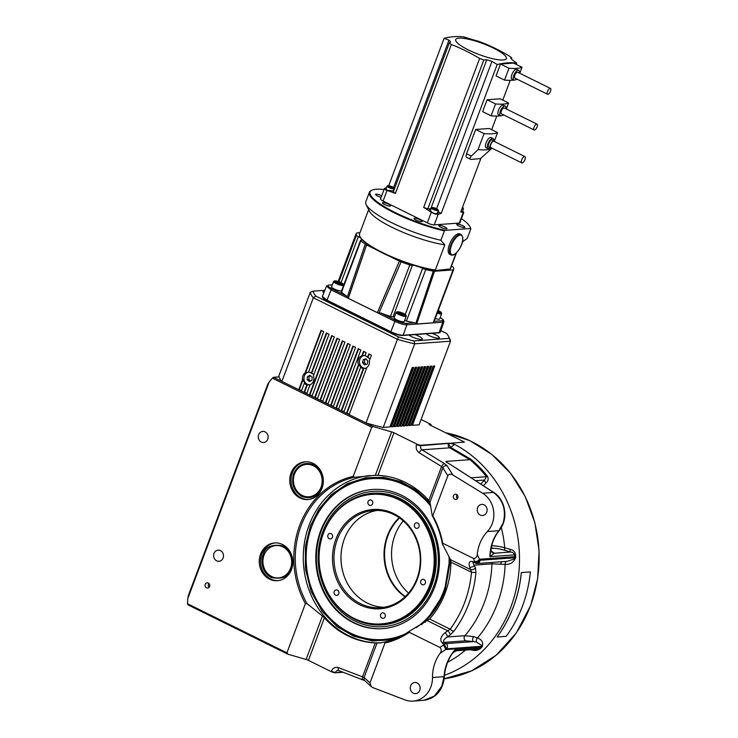 <?xml version="1.0" encoding="UTF-8"?>
<svg xmlns="http://www.w3.org/2000/svg" width="738" height="738" viewBox="0 0 738 738"><rect width="100%" height="100%" fill="white"/><g stroke="black" fill="none" stroke-linecap="round" stroke-linejoin="round"><path stroke-width="1.11" d="M400.134 636.682A81.18 71.918 85.8 0 1 350.153 633.259A81.18 71.918 85.8 0 1 311.713 526.268A81.18 71.918 85.8 0 1 393.594 480.134A81.18 71.918 85.8 0 1 405.946 484.811M447.837 475.77C448.815 474.045 450.484 473.778 452.864 474.968L447.163 465.872A3.247 2.934 147.9 0 0 442.883 467.864L447.837 475.77L432.828 515.696A84.953 75.258 85.8 0 1 442.735 543.251L442.394 543.98L450.531 559.662L444.839 592.263L425.134 622.355M392.681 639.781L372.367 640.935L353.705 636.23L337.1 626.59L322.266 611.461L311.15 591.507L305.394 568.832L305.421 546.148L310.412 525.862L318.807 509.321L331.307 494.663L347.358 483.685L365.541 477.772L384 477.311L400.974 481.665L416.232 490.106L430.106 503.048M444.387 591.793A81.18 71.918 85.8 0 1 421.287 624.735M291.058 568.242A16.236 14.382 85.8 0 1 278.973 577.882A16.236 14.382 85.8 0 1 278.715 577.891M321.482 487.283A16.236 14.382 85.8 0 1 309.471 496.739A16.236 14.382 85.8 0 1 309.213 496.757M321.934 487.569C317.451 496.683 310.753 499.626 301.833 496.416C293.678 491.194 290.947 483.593 293.641 473.593C298.124 464.488 304.822 461.536 313.742 464.755C321.897 469.968 324.628 477.578 321.934 487.569M343.585 285.44A5.415 1.162 -159.4 0 1 338.355 284.508A5.415 1.162 -159.4 0 1 333.613 281.75A5.415 1.162 -159.4 0 1 333.594 281.482L331.583 286.824A5.415 1.162 20.6 0 0 331.611 287.091A5.415 1.162 20.6 0 0 336.344 289.859A5.415 1.162 20.6 0 0 341.574 290.79M343.318 284.231A4.76 1.024 20.6 0 0 343.308 284.213A4.76 1.024 20.6 0 0 339.24 281.833A4.76 1.024 20.6 0 0 334.609 280.947A4.76 1.024 20.6 0 0 334.443 281.353A4.76 1.024 20.6 0 0 339.452 284.075A4.76 1.024 20.6 0 0 343.318 284.231L343.687 285.006A5.415 1.162 -159.4 0 1 343.696 285.025A5.415 1.162 -159.4 0 1 343.687 285.006A5.415 1.162 -159.4 0 1 343.724 285.08M396.131 312.368L394.12 317.709A5.415 1.162 20.6 0 0 399.83 321.076A5.415 1.162 20.6 0 0 404.249 321.519L406.26 316.178A5.415 1.162 -159.4 0 1 401.841 315.726A5.415 1.162 -159.4 0 1 396.131 312.368A5.415 1.162 -159.4 0 1 396.343 312.174L397.145 311.833A4.76 1.024 20.6 0 0 401.989 314.96A4.76 1.024 20.6 0 0 405.845 315.108A4.76 1.024 20.6 0 0 400.845 312.395A4.76 1.024 20.6 0 0 397.145 311.833M405.845 315.108L406.223 315.892A5.415 1.162 -159.4 0 1 406.26 316.178M441.628 313.29A5.415 1.162 -159.4 0 1 441.638 313.309A5.415 1.162 -159.4 0 1 441.647 313.327A5.415 1.162 -159.4 0 1 441.665 313.595A5.415 1.162 -159.4 0 1 437.256 313.152M437.533 312.423A4.76 1.024 20.6 0 0 441.259 312.543A4.76 1.024 20.6 0 0 441.25 312.525A4.76 1.024 20.6 0 0 438.234 310.569M393.907 188.006L394.166 188.531A3.791 0.812 -159.4 0 1 394.184 188.725A3.791 0.812 -159.4 0 1 390.199 188.098A3.791 0.812 -159.4 0 1 387.099 186.059A3.791 0.812 -159.4 0 1 387.247 185.93L387.782 185.699A3.358 0.72 20.6 0 0 390.402 187.618A3.358 0.72 20.6 0 0 393.907 188.006A3.358 0.72 20.6 0 0 391.177 186.373A3.358 0.72 20.6 0 0 387.782 185.699M438.123 209.841A3.358 0.72 20.6 0 0 435.263 208.162A3.358 0.72 20.6 0 0 431.998 207.535A3.358 0.72 20.6 0 0 431.878 207.627A3.358 0.72 20.6 0 0 434.617 209.463A3.358 0.72 20.6 0 0 438.132 210.044A3.358 0.72 20.6 0 0 438.123 209.841L438.381 210.367A3.791 0.812 -159.4 0 1 438.409 210.57A3.791 0.812 -159.4 0 1 438.39 210.598A3.791 0.812 -159.4 0 1 434.498 209.961A3.791 0.812 -159.4 0 1 431.315 207.904A3.791 0.812 -159.4 0 1 431.333 207.867A3.791 0.812 -159.4 0 1 431.462 207.765A3.791 0.812 -159.4 0 1 431.693 207.71M462.117 208.328A3.358 0.72 20.6 0 0 463.169 208.015L463.418 208.54A3.791 0.812 -159.4 0 1 463.446 208.743A3.791 0.812 -159.4 0 1 461.923 208.845M463.169 208.015A3.358 0.72 20.6 0 0 462.468 207.387M371.712 427.219L353.234 476.379A84.953 75.258 -94.2 0 0 305.394 603.675L286.916 652.835L187.544 603.749L187.766 598.592L269.222 381.878L272.34 378.142L371.712 427.219L373.474 426.638L391.647 431.887A3.247 0.692 -159.4 0 1 393.963 432.782L416.739 444.036A3.247 0.692 20.6 0 0 420.9 445.235L448.981 443.187L454.525 444.294A124.454 110.248 85.8 0 1 510.88 606.996A124.454 110.248 85.8 0 1 444.497 675.288M497.172 636.986L497.135 636.949A124.454 110.248 -94.2 0 0 513.38 606.811A124.454 110.248 -94.2 0 0 521.323 572.577L530.391 571.932A124.51 110.303 -94.2 0 1 506.185 636.331L497.172 636.986A124.51 110.303 -94.2 0 0 521.379 572.587L530.391 571.932M409.664 631.055L409.258 632.309L439.931 647.457C441.619 649.283 441.638 651.276 439.986 653.444L446.61 648.831L444.35 644.431L442.468 643.204A3.247 1.513 -56.9 0 1 444.082 642.383C442.994 641.331 443.556 639.874 445.761 638.01L450.115 634.966L453.888 631.202A110.931 98.265 -94.2 0 0 475.927 572.577L475.41 567.688A3.247 2.131 158.3 0 1 470.678 569.616L450.531 559.662L450.964 562.116A83.874 74.298 85.8 0 1 445.162 592.992A83.874 74.298 85.8 0 1 429.571 619.025L409.664 631.055A83.874 74.298 85.8 0 1 384.793 641.995L379.812 643.001L375.291 642.909A83.874 74.298 85.8 0 1 324.425 617.789L322.432 616.018L306.104 659.477L287.931 654.219L286.916 652.835M391.647 431.887L375.31 475.346L354.424 477.301A83.874 74.298 -94.2 0 0 301.076 525.797A83.874 74.298 -94.2 0 0 306.971 603.555L322.432 616.018M369.95 475.549A83.874 74.298 -94.2 0 0 309.084 525.207A83.874 74.298 -94.2 0 0 381.177 642.853M258.641 434.728A5.572 4.935 -94.2 0 0 263.595 442.532A5.572 4.935 -94.2 0 0 267.746 439.23A5.572 4.935 -94.2 0 0 262.793 431.416A5.572 4.935 -94.2 0 0 258.641 434.728M260.56 554.173A18.939 16.78 -94.2 0 0 277.414 580.705A18.939 16.78 -94.2 0 0 291.51 569.459A18.939 16.78 -94.2 0 0 274.665 542.928A18.939 16.78 -94.2 0 0 260.56 554.173M275.292 542.891A18.939 16.78 -94.2 0 0 261.815 554.081A18.939 16.78 -94.2 0 0 278.041 580.649M291.058 473.03A18.939 16.78 -94.2 0 0 307.912 499.561A18.939 16.78 -94.2 0 0 322.008 488.316A18.939 16.78 -94.2 0 0 305.163 461.785A18.939 16.78 -94.2 0 0 291.058 473.03M305.79 461.757A18.939 16.78 -94.2 0 0 292.313 472.938A18.939 16.78 -94.2 0 0 308.539 499.506M214.011 553.463A5.572 4.935 -94.2 0 0 218.965 561.277A5.572 4.935 -94.2 0 0 223.116 557.965A5.572 4.935 -94.2 0 0 218.153 550.161A5.572 4.935 -94.2 0 0 214.011 553.463M205.192 584.312A2.703 2.398 -94.2 0 0 209.61 586.498A2.703 2.398 -94.2 0 0 205.192 584.312M208.891 583.306A2.703 2.398 -94.2 0 0 209.177 587.264M343.124 672.235L335.356 672.816A3.247 0.692 -159.4 0 1 331.196 671.617L308.419 660.372A3.247 0.692 20.6 0 0 306.104 659.477M487.357 531.554L498.879 530.714C493.205 537.688 490.216 546.341 489.903 556.664L490.862 549.93C491.969 542.541 494.801 536.046 499.368 530.428L499.368 530.428A3.247 1.587 -139.8 0 1 498.879 530.714L503.215 522.891C506.397 510.142 503.168 499.995 493.51 492.44L482.606 493.233A23.81 21.088 85.8 0 1 492.209 523.694A23.81 21.088 85.8 0 1 487.357 531.554A37.878 33.551 -94.2 0 0 477.237 554.33C476.997 557.19 475.724 558.546 473.409 558.398L442.735 543.251M475.927 572.577L471.554 572.291L469.672 567.125C468.307 562.596 469.46 560.769 473.123 561.627A3.247 1.633 112 0 0 473.759 562.457L477.246 563.509A3.247 2.878 -94.2 0 1 476.13 563.343A3.247 1.633 -68 0 1 475.798 563.279A3.247 1.633 -68 0 1 475.161 562.448C477.182 562.679 478.759 561.959 479.894 560.299L514.534 557.771L513.897 559.09L507.19 561.332L477.246 563.509A3.247 2.878 -94.2 0 0 479.894 560.299L477.237 554.33M476.425 642.134A3.247 2.03 116.2 0 1 477.477 637.973C481.932 639.671 483.528 642.54 482.265 646.571A3.247 1.172 -136.7 0 0 481.25 646.313L446.61 648.831A3.247 2.878 -94.2 0 0 445.964 643.61A3.247 1.513 -56.9 0 0 444.35 644.431L443.224 645.169A3.247 1.07 -123.3 0 1 445.466 649.597L480.558 647.041A121.752 107.859 -94.2 0 0 481.25 646.313L481.508 645.27L476.425 642.134L473.538 641.599L445.964 643.61L444.082 642.383L465.65 640.805L473.538 641.599A3.247 2.177 -78.2 0 1 473.492 636.608L464.903 635.686A3.247 2.878 -94.2 0 0 465.65 640.805M453.436 495.742A2.703 2.398 -94.2 0 0 457.855 497.929A2.703 2.398 -94.2 0 0 453.436 495.742M457.126 494.737A2.703 2.398 -94.2 0 0 457.422 498.694M486.729 512.19A5.572 4.935 85.8 0 1 482.578 515.502A5.572 4.935 85.8 0 1 477.624 507.689A5.572 4.935 85.8 0 1 481.776 504.377A5.572 4.935 85.8 0 1 486.729 512.19M475.41 567.688L473.556 564.063C472.615 562.568 472.79 562.052 474.1 562.522M419.784 690.298A5.572 4.935 85.8 0 1 415.632 693.609A5.572 4.935 85.8 0 1 410.679 685.805A5.572 4.935 85.8 0 1 414.83 682.493A5.572 4.935 85.8 0 1 419.784 690.298M444.377 676.857C444.949 668.462 447.486 660.861 451.979 654.062L454.793 650.086C448.418 657.54 444.829 666.405 444.008 676.681L444.377 676.857C443.16 689.191 436.398 698.526 423.75 700.325L434.378 696.091L441.841 686.165L444.008 676.681L432.496 677.521A23.81 21.088 85.8 0 1 430.844 686.967A23.81 21.088 85.8 0 1 413.114 701.1A23.81 21.088 85.8 0 1 404.931 699.873L372.921 687.65L371.168 686.561L369.978 682.908L364.102 677.447L362.524 676.857L375.291 642.909M405.014 634.053A80.654 71.448 85.8 0 1 349.904 632.807A80.654 71.448 85.8 0 1 311.722 526.508A80.654 71.448 85.8 0 1 405.337 485.318A80.654 71.448 85.8 0 1 430.798 506.25M276.363 545.52A16.236 14.382 85.8 0 1 276.612 545.493L276.113 545.53A16.236 14.382 85.8 0 1 290.551 568.278A16.236 14.382 85.8 0 1 278.466 577.909A16.236 14.382 85.8 0 1 264.019 555.17A16.236 14.382 85.8 0 1 276.113 545.53M306.86 464.377A16.236 14.382 85.8 0 1 307.109 464.359L306.611 464.396A16.236 14.382 85.8 0 1 321.048 487.135A16.236 14.382 85.8 0 1 308.964 496.775A16.236 14.382 85.8 0 1 294.517 474.036A16.236 14.382 85.8 0 1 306.611 464.396M353.65 622.844A69.759 61.798 -94.2 0 0 382.69 628.638A69.759 61.798 -94.2 0 0 438.695 571.249A69.759 61.798 -94.2 0 0 401.601 495.281A69.759 61.798 -94.2 0 0 372.561 489.488A69.759 61.798 -94.2 0 0 316.556 546.876A69.759 61.798 -94.2 0 0 353.65 622.844M372.865 489.46A69.759 61.798 -94.2 0 0 317.156 547.006A69.759 61.798 -94.2 0 0 354.277 622.798A69.759 61.798 -94.2 0 0 383.004 628.619M372.893 493.27A65.959 58.431 85.8 0 1 372.958 493.261A65.959 58.431 85.8 0 1 400.42 498.74A65.959 58.431 85.8 0 1 431.656 585.677A65.959 58.431 85.8 0 1 382.542 624.846A65.959 58.431 85.8 0 1 382.478 624.846M401.555 497.015A67.813 60.073 -94.2 0 0 322.829 531.646A67.813 60.073 -94.2 0 0 354.941 621.018A67.813 60.073 -94.2 0 0 433.667 586.387A67.813 60.073 -94.2 0 0 401.555 497.015M322.681 535.419A65.959 58.431 85.8 0 1 323.724 532.439A65.959 58.431 85.8 0 1 372.828 493.279A65.959 58.431 85.8 0 1 431.527 585.686A65.959 58.431 85.8 0 1 382.413 624.855A65.959 58.431 85.8 0 1 326.685 590.418M323.558 532.928A64.935 57.518 85.8 0 1 371.906 494.377A64.935 57.518 85.8 0 1 429.682 585.345A64.935 57.518 85.8 0 1 381.343 623.896A64.935 57.518 85.8 0 1 323.558 532.928M371.906 494.377L372.911 494.303A64.935 57.518 85.8 0 1 430.688 585.271A64.935 57.518 85.8 0 1 382.339 623.822L381.343 623.896M417.302 579.229A49.787 44.105 85.8 0 1 359.517 604.653A49.787 44.105 85.8 0 1 335.938 539.044A49.787 44.105 85.8 0 1 393.732 513.62A49.787 44.105 85.8 0 1 417.302 579.229M416.924 578.758A48.699 43.145 85.8 0 1 380.66 607.669A48.699 43.145 85.8 0 1 337.331 539.441A48.699 43.145 85.8 0 1 373.585 510.53A48.699 43.145 85.8 0 1 416.924 578.758M425.309 583.186A2.758 2.445 85.8 0 1 420.798 580.954A2.758 2.445 85.8 0 1 425.309 583.186M419 526.729A2.758 2.445 85.8 0 1 414.488 524.497A2.758 2.445 85.8 0 1 419 526.729M372.57 503.796A2.758 2.445 85.8 0 1 368.059 501.563A2.758 2.445 85.8 0 1 372.57 503.796M332.451 537.319A2.758 2.445 85.8 0 1 327.94 535.087A2.758 2.445 85.8 0 1 332.451 537.319M338.751 593.776A2.758 2.445 85.8 0 1 334.24 591.544A2.758 2.445 85.8 0 1 338.751 593.776M385.181 616.71A2.758 2.445 85.8 0 1 380.67 614.477A2.758 2.445 85.8 0 1 385.181 616.71M384.157 607.254A48.699 43.145 85.8 0 1 347.441 583.5A48.699 43.145 85.8 0 1 344.212 539.257A48.699 43.145 85.8 0 1 344.342 538.934A48.699 43.145 85.8 0 1 377.1 510.438M347.469 583.555A48.976 43.385 85.8 0 1 344.24 539.201M404.959 596.857A48.976 43.385 85.8 0 1 387.422 535.668A48.976 43.385 85.8 0 1 399.193 517.707M405.273 596.553A48.699 43.145 85.8 0 1 387.911 535.76A48.699 43.145 85.8 0 1 399.553 517.965M408.548 593.094A48.699 43.145 85.8 0 1 394.922 535.253A48.699 43.145 85.8 0 1 403.289 520.908M449.027 556.424A80.654 71.448 85.8 0 1 416.352 627.577M492.264 552.411A10.821 6.697 127 0 0 492.274 552.421A10.821 6.697 127 0 0 494.303 553.242L489.903 556.664L514.561 554.865C513.796 553.002 512.458 552.07 510.53 552.061L505.115 550.447C499.857 548.869 495.715 548.159 492.698 548.325A3.247 2.878 85.8 0 1 491.453 546.858M491.859 552.052A10.821 5.544 124.1 0 0 493.021 552.328L494.303 553.242L510.53 552.061A3.247 1.651 106.5 0 1 510.142 549.34C513.205 549.893 515.059 551.775 515.696 555.004L515.65 556.636A122.185 108.237 85.8 0 1 515.668 557.716C513.63 562.448 510.124 564.671 505.143 564.376A3.247 1.734 87.6 0 1 506.591 561.369M482.265 646.571A122.185 108.237 85.8 0 1 481.573 647.309A3.247 1.181 -136.1 0 0 480.558 647.041L479.451 648.287L454.793 650.086L457.772 650.436M499.368 530.428C504.976 522.919 506.286 514.414 503.307 504.921C501.167 499.183 498.049 495.06 493.953 492.569L493.953 492.569A3.247 1.55 123.3 0 0 493.51 492.44L456.471 468.344M439.986 653.444A37.878 33.551 -94.2 0 0 432.496 677.521M492.255 562.421A3.247 2.878 -94.2 0 0 491.914 563.85L505.143 564.376A116.004 102.767 85.8 0 1 477.477 637.973L473.492 636.608M500.715 564.183A3.247 2.131 97 0 1 501.822 561.719M515.668 557.716L514.534 557.771A121.752 107.859 -94.2 0 0 514.515 556.692L514.561 554.865L515.696 555.004M505.115 550.447A3.247 1.642 106.6 0 1 504.727 547.78C499.008 546.295 494.488 545.65 491.185 545.834M480.844 483.999L484.571 480.06L486.462 476.693L471.268 477.8M481.222 484.239A3.247 2.039 43.4 0 1 481.13 483.694M476.536 649.311L479.451 648.287A3.247 1.43 -141.1 0 1 480.586 648.425C478.04 650.335 475.272 650.888 472.283 650.067L470.549 649.744M469.912 459.673L470.733 459.137A122.185 108.237 85.8 0 1 487.504 476.351A3.247 0.922 141.6 0 1 486.462 476.693A121.752 107.859 -94.2 0 0 469.912 459.673L446.084 461.407M448.981 463.621L445.881 461.831M450.115 634.966A3.247 1.172 -126.4 0 0 447.708 630.722L427.56 620.769M453.888 631.202A3.247 1.052 -143.3 0 1 450.171 629.2L445.032 632.669A3.247 1.144 54.5 0 1 447.394 636.959L464.903 635.686A110.931 98.265 -94.2 0 0 491.914 563.85L474.396 565.124A3.247 2.094 -22.5 0 1 469.672 567.125M409.258 632.309A84.953 75.258 85.8 0 1 384.987 642.982L369.978 682.908M371.168 686.561L364.83 680.676A3.247 3.017 -47.1 0 1 364.102 677.447L377.053 642.992M363.151 679.818A3.247 1.393 -69.1 0 1 362.875 679.781L362.875 679.781A3.247 1.393 -69.1 0 1 362.524 676.857L338.428 667.65A3.247 1.393 110.9 0 0 338.779 670.574L337.939 670.445A3.247 2.878 85.8 0 1 338.622 670.491M473.759 562.457L473.298 562.328M452.864 474.968L482.606 493.233M473.409 558.398L474.7 561.433A3.247 2.011 -24.5 0 0 479.432 559.247L515.65 556.636M481.573 647.309L480.586 648.425M501.351 527.661A116.004 102.767 85.8 0 1 504.727 547.78L510.142 549.34M475.77 480.706L484.571 480.06A3.247 2.048 -136.4 0 0 486.139 482.809L483.39 485.659M487.504 476.351C488.657 478.934 488.205 481.084 486.139 482.809M469.885 459.673L449.728 447.818L450.798 447.459L470.733 459.137M472.643 649.597A3.247 1.587 -79.8 0 0 472.283 650.067M454.525 444.294L450.798 447.459L448.418 443.658A3.247 2.878 -94.2 0 0 449.728 447.818L422.044 449.829A3.247 2.878 85.8 0 1 420.734 445.678L420.9 445.235M447.163 465.872L444.424 463.584A3.247 1.273 121.6 0 0 441.582 466.536L442.883 467.864L429.931 502.32L432.256 515.733L432.828 515.696M384.793 641.995L384.987 642.982M432.256 515.733A83.874 74.298 85.8 0 1 442.394 543.98M416.739 444.036L416.573 444.479A3.247 0.692 20.6 0 0 420.734 445.678L464.47 442.062L429.092 424.59L431.093 424.442L430.734 425.402M187.544 603.749L187.996 604.865L287.931 654.219M375.31 475.346L377.957 475.364A83.874 74.298 85.8 0 1 428.824 500.484L429.931 502.32M305.394 603.675L306.971 603.555M269.222 381.878L267.82 384.12L188.402 595.4L187.766 598.592M353.234 476.379L354.424 477.301M431.093 424.442L421.084 419.498M373.474 426.638L273.54 377.275L272.34 378.142M315.781 296.086L398.455 336.925L397.422 339.332L313.327 297.792A74.676 16.005 -159.4 0 1 310.32 292.266L313.115 291.141A72.508 15.544 20.6 0 0 315.781 296.086L313.327 297.792L281.898 381.408A74.676 16.005 -159.4 0 1 279.102 376.869L273.54 377.275M449.202 338.373L450.512 341.205L419.083 424.82L412.431 425.3L434.747 365.928L433.243 366.039L410.928 425.411L409.424 425.522L431.739 366.149L430.245 366.26L407.929 425.632L406.426 425.734L428.741 366.371L427.237 366.472L404.922 425.844L403.418 425.955L425.734 366.583L424.23 366.694L401.915 426.066L400.411 426.177L422.726 366.804L421.223 366.915L398.907 426.287L397.413 426.398L419.728 367.026L418.225 367.137L395.909 426.499L394.406 426.61L416.721 367.247L415.217 367.349L392.902 426.721L391.398 426.832L413.714 367.459L412.21 367.57L389.895 426.942L383.243 427.422A74.676 16.005 -159.4 0 1 366.002 422.939L397.422 339.332A74.676 16.005 -159.4 0 0 414.673 343.816L413.935 340.938L449.202 338.373A72.508 15.544 20.6 0 0 448.575 336.454A72.508 15.544 20.6 0 0 446.536 333.428L440.835 330.606M412.431 425.3L411.195 424.701M409.424 425.522L408.188 424.922M406.426 425.734L405.19 425.143M403.418 425.955L402.182 425.356M400.411 426.177L399.175 425.577M397.413 426.398L396.168 425.798M394.406 426.61L393.169 426.02M391.398 426.832L390.162 426.232M301.621 390.448L298.742 389.729L302.534 379.646L305.025 383.105M306.925 393.068L304.047 392.348L306.87 384.839L310.56 384.683M344.065 411.417L341.196 410.688L358.493 364.655L361.316 367.247M349.369 414.036L346.5 413.308L363.364 368.446L366.629 368.114M312.229 395.688L309.351 394.968L331.666 335.596L334.323 336.906L312.008 396.278M317.534 398.308L314.665 397.588L336.98 338.216L339.628 339.526L317.312 398.898M322.838 400.928L319.969 400.208L342.284 340.836L344.932 342.146L322.617 401.518M328.152 403.548L325.274 402.828L347.589 343.456L350.246 344.766L327.93 404.138M333.456 406.168L330.578 405.448L352.893 346.076L355.55 347.386L333.235 406.758M338.76 408.797L335.882 408.068L358.198 348.696L360.854 350.006L338.539 409.378M522.107 162.932A3.515 1.448 -63.7 0 1 521.766 162.867A3.515 1.448 -63.7 0 1 521.849 159.454A3.515 1.448 -63.7 0 1 524.524 156.502A3.515 1.448 -63.7 0 1 524.875 156.567A3.515 1.448 -63.7 0 1 524.792 159.98A3.515 1.448 -63.7 0 1 522.107 162.932M521.766 162.867L490.807 147.582A3.515 1.448 -63.7 0 1 490.89 144.168A3.515 1.448 -63.7 0 1 493.574 141.216A3.515 1.448 -63.7 0 1 493.925 141.272L524.875 156.567M433.114 208.356L436.896 209.315L433.114 208.356M434.94 209.288L435.263 208.43M389.987 186.253L388.751 186.207L389.553 186.954L392.828 187.784L389.987 186.253L389.701 187.009M391.758 187.747L392.026 187.037M536.71 124.095A3.247 1.338 116.3 0 0 534.229 126.816A3.247 1.338 116.3 0 0 534.155 129.971A3.247 1.338 116.3 0 0 534.478 130.026A3.247 1.338 116.3 0 0 536.95 127.305A3.247 1.338 116.3 0 0 537.033 124.15A3.247 1.338 116.3 0 0 536.71 124.095M550.133 88.376A3.247 1.338 116.3 0 0 547.661 91.097A3.247 1.338 116.3 0 0 547.578 94.252A3.247 1.338 116.3 0 0 547.9 94.307A3.247 1.338 116.3 0 0 550.382 91.586A3.247 1.338 116.3 0 0 550.456 88.431A3.247 1.338 116.3 0 0 550.133 88.376M494.672 141.641A4.059 1.67 116.3 0 0 494.165 140.792A4.059 1.67 116.3 0 0 493.759 140.718A4.059 1.67 116.3 0 0 490.669 144.122A4.059 1.67 116.3 0 0 490.567 148.07A4.059 1.67 116.3 0 0 490.973 148.135A4.059 1.67 116.3 0 0 491.554 147.951M501.757 113.873A3.247 1.338 -63.7 0 1 501.434 113.809A3.247 1.338 -63.7 0 1 501.508 110.654A3.247 1.338 -63.7 0 1 503.989 107.933A3.247 1.338 -63.7 0 1 504.312 107.988L537.033 124.15M515.179 78.145A3.247 1.338 -63.7 0 1 514.856 78.09A3.247 1.338 -63.7 0 1 514.94 74.935A3.247 1.338 -63.7 0 1 517.412 72.213A3.247 1.338 -63.7 0 1 517.735 72.269L550.456 88.431M494.165 140.792L492.394 139.916A4.059 1.67 116.3 0 0 491.988 139.842A4.059 1.67 116.3 0 0 488.897 143.255A4.059 1.67 116.3 0 0 488.796 147.194L490.567 148.07M503.03 114.602A5.415 2.223 -63.7 0 1 501.01 115.848A5.415 2.223 -63.7 0 1 500.475 115.755A5.415 2.223 -63.7 0 1 500.604 110.497A5.415 2.223 -63.7 0 1 504.727 105.949A5.415 2.223 -63.7 0 1 505.272 106.051A5.415 2.223 -63.7 0 1 505.908 108.781M516.462 78.883A5.415 2.223 -63.7 0 1 514.441 80.128A5.415 2.223 -63.7 0 1 513.897 80.027A5.415 2.223 -63.7 0 1 514.035 74.778A5.415 2.223 -63.7 0 1 518.159 70.23A5.415 2.223 -63.7 0 1 518.694 70.331A5.415 2.223 -63.7 0 1 519.331 73.062M490.272 147.914A5.683 2.334 -63.7 0 1 488.648 148.753A5.683 2.334 -63.7 0 1 488.086 148.652A5.683 2.334 -63.7 0 1 488.215 143.126A5.683 2.334 -63.7 0 1 492.55 138.357A5.683 2.334 -63.7 0 1 493.113 138.458A5.683 2.334 -63.7 0 1 493.86 140.644M505.272 106.051L502.965 105.082C499.644 104.925 495.705 115.405 499.239 114.971M518.694 70.331L516.388 69.363C513.067 69.197 509.128 79.676 512.67 79.252M493.113 138.458L490.779 137.489C487.283 137.314 483.15 148.32 486.877 147.877M385.956 189.085A4.649 0.996 20.6 0 0 385.264 189.113M506.333 108.984L508.583 102.997A64.935 13.921 20.6 0 1 495.567 103.938L491.102 115.82A64.935 13.921 20.6 0 0 500.558 115.792M501.849 115.562A64.935 13.921 20.6 0 0 503.823 114.99M519.755 73.265L522.015 67.269A64.935 13.921 20.6 0 1 508.989 68.219L504.524 80.091A64.935 13.921 20.6 0 0 513.989 80.064M515.272 79.842A64.935 13.921 20.6 0 0 517.246 79.27M491.766 148.061L491.554 148.642A64.935 13.921 -159.4 0 1 478.03 149.629L484.054 133.596A64.935 13.921 20.6 0 0 497.578 132.609L494.423 141.004M470.844 159.371L466.665 157.443A4.327 1.78 -63.7 0 1 466.573 153.707L471.361 156.069C469.617 157.914 469.451 159.011 470.844 159.371L480.355 158.679L491.554 148.642M471.361 156.069L478.03 149.629M512.356 59.898L510.724 58.034A214.703 42.417 -66.9 0 1 511.72 57.905A36.799 7.887 20.6 0 0 509.7 56.3A214.002 189.574 -94.2 0 0 481.397 42.324A36.799 7.887 20.6 0 0 477.228 40.867A214.703 129.584 120.2 0 0 474.599 40.193L469.359 38.662A214.924 201.373 -105.4 0 0 463.639 36.9A214.002 88.062 116.3 0 0 444.11 38.321A214.924 175.21 92.6 0 1 448.981 40.147L450.632 41.937A214.703 42.417 113.1 0 0 449.331 42.905A36.799 7.887 20.6 0 0 451.352 44.511A214.002 189.574 85.8 0 1 479.645 58.486A36.799 7.887 20.6 0 0 483.824 59.935A214.703 129.584 -59.8 0 1 486.766 59.778L491.969 61.383A214.924 201.373 74.6 0 1 497.172 64.529A214.002 88.062 -63.7 0 1 516.701 63.108A214.924 175.21 -87.4 0 0 512.356 59.898M511.277 59.068L511.72 57.905M460.955 211.419L463.15 211.99L462.532 211.16M469.313 39.418A27.057 5.803 -159.4 0 1 503.565 54.261A27.057 5.803 -159.4 0 1 492.735 58.726A27.057 5.803 -159.4 0 1 458.473 43.883A27.057 5.803 -159.4 0 1 469.313 39.418A216.446 112.222 -77 0 0 463.639 36.9M430.918 208.946L429.765 209.555L431.665 212.157L434.903 213.66L438.28 213.356L437.846 212.046M431.01 208.716L430.78 208.716A214.703 129.584 120.2 0 0 427.837 208.872L483.824 59.935M386.481 187.692A214.002 88.062 116.3 0 0 385.144 188.079C383.751 188.66 384.387 189.454 387.063 190.441A214.002 189.574 85.8 0 1 395.365 193.448A36.799 7.887 -159.4 0 1 393.345 191.843L449.331 42.905M386.297 188.172L385.181 188.697L387.45 190.312L393.668 190.994M427.837 208.872A36.799 7.887 -159.4 0 1 423.667 207.424A214.002 189.574 85.8 0 1 431.278 212.286L435.042 214.038L438.206 214.288A214.002 88.062 -63.7 0 1 441.186 213.466A214.924 201.373 -105.4 0 0 438.04 211.538M441.186 213.466L497.172 64.529M438.206 214.288L434.221 224.878L459.267 223.051L463.243 212.461A214.002 88.062 -63.7 0 0 460.724 212.046L480.872 158.43M491.674 129.694L496.803 116.05M502.79 100.128L510.226 80.331M516.213 64.409L516.701 63.108M508.583 102.997L500.115 98.809L487.098 99.759L495.567 103.938M491.102 115.82L482.634 111.632L487.098 99.759M522.015 67.269L513.547 63.09L500.521 64.04L508.989 68.219M504.524 80.091L496.056 75.913L500.521 64.04M497.578 132.609L489.211 128.477L475.687 129.464L484.054 133.596M466.573 153.707L475.687 129.464M463.243 212.461L463.805 212.387L462.597 211.013M388.723 185.681L444.11 38.321M395.365 193.448L451.352 44.511M423.667 207.424L479.645 58.486M385.144 188.079L384.424 188.568L380.513 198.946A5.415 1.162 -159.4 0 0 383.077 201.031L427.293 222.876L431.278 212.286M434.221 224.878A5.415 1.162 -159.4 0 1 427.293 222.876M463.805 212.387L459.903 222.775A5.415 1.162 -159.4 0 1 459.267 223.051M420.07 219.813A4.327 0.932 20.6 0 0 414.018 218.439A4.327 0.932 20.6 0 0 416.066 220.108A4.327 0.932 20.6 0 0 422.118 221.483A4.327 0.932 20.6 0 0 420.07 219.813M444.931 227A4.327 0.932 20.6 0 0 438.879 225.625A4.327 0.932 20.6 0 0 440.927 227.295A4.327 0.932 20.6 0 0 446.988 228.669A4.327 0.932 20.6 0 0 444.931 227M462.809 225.699A4.327 0.932 20.6 0 0 456.757 224.324A4.327 0.932 20.6 0 0 458.805 225.994A4.327 0.932 20.6 0 0 464.857 227.369A4.327 0.932 20.6 0 0 462.809 225.699M381.712 195.773A4.327 0.932 20.6 0 0 381.62 195.727A4.327 0.932 20.6 0 0 375.559 194.352A4.327 0.932 20.6 0 0 377.616 196.022A4.327 0.932 20.6 0 0 381.122 197.332M388.502 204.223A4.327 0.932 20.6 0 0 382.45 202.849A4.327 0.932 20.6 0 0 384.498 204.518A4.327 0.932 20.6 0 0 390.55 205.893A4.327 0.932 20.6 0 0 388.502 204.223M384.074 189.482A53.57 11.485 20.6 0 0 372.173 190.109A53.57 11.485 20.6 0 0 395.42 212.664A53.57 11.485 20.6 0 0 445.088 230.348L444.424 230.874A54.114 11.596 -159.4 0 1 394.987 213.181A54.114 11.596 -159.4 0 1 369.369 192.314A54.114 11.596 -159.4 0 1 371.5 190.395L372.173 190.109M369.369 192.314L365.836 201.714A54.114 11.596 20.6 0 0 366.177 204.564A54.114 11.596 20.6 0 0 391.454 222.581A54.114 11.596 20.6 0 0 440.89 240.274L444.811 244.804L435.328 270.034L435.946 270.477L450.143 268.955A48.699 10.433 20.6 0 0 450.733 268.069L456.471 252.811M438.889 312.229L439.156 311.501L438.068 311.002M437.68 312.026L439.534 312.34L439.156 311.501M403.197 314.877L404.323 314.628L402.542 313.419L398.502 312.737L403.197 314.877M402.127 314.536L402.542 313.419M399.332 313.29L399.636 312.478M336.546 282.396L341.583 284.029L341.214 283.189L338.502 281.953L336.168 281.556L336.546 282.396M340.938 283.918L341.214 283.189M338.078 283.097L338.502 281.953M366.177 204.564L369.351 211.123A48.699 10.433 20.6 0 0 392.099 227.341A48.699 10.433 20.6 0 0 444.811 244.804M440.89 240.274L444.424 230.874M470.503 228.494A53.57 11.485 20.6 0 0 470.023 226.889L470.337 227.544A54.114 11.596 -159.4 0 1 470.798 228.955L470.503 228.494L445.088 230.348M470.023 226.889A53.57 11.485 20.6 0 0 461.481 218.577M462.366 241.999L467.265 238.356L470.798 228.955M452.145 255.127A11.365 4.677 -63.7 0 1 451.019 254.924L449.691 254.269A11.365 4.677 -63.7 0 1 449.968 243.236A11.365 4.677 -63.7 0 1 458.63 233.697A11.365 4.677 -63.7 0 1 459.756 233.891L461.084 234.546A11.365 4.677 -63.7 0 0 459.959 234.352A11.365 4.677 -63.7 0 0 451.287 243.891A11.365 4.677 -63.7 0 0 451.019 254.924L452.366 255.173C457.459 254.841 466.739 239.472 461.084 234.546M450.143 268.955L456.066 253.199M368.64 209.647L359.563 233.798A48.699 10.433 20.6 0 0 359.867 236.363A48.699 10.433 20.6 0 0 382.616 252.571A48.699 10.433 20.6 0 0 435.328 270.034M435.946 270.477A48.164 10.323 -159.4 0 1 420.199 267.202A48.164 10.323 -159.4 0 1 413.797 265.357A48.164 10.323 -159.4 0 1 389.516 256.252A48.164 10.323 -159.4 0 1 382.681 253.051A48.164 10.323 -159.4 0 1 376.454 249.804A48.164 10.323 -159.4 0 1 362.376 239.961A48.164 10.323 -159.4 0 1 360.605 237.774A48.164 10.323 -159.4 0 1 360.181 237.018L359.867 236.363M453.104 269.914L433.132 322.857L453.049 269.905L434.488 271.27L416.675 324.01L433.114 322.81L406.933 324.766C403.741 324.738 399.59 323.539 394.47 321.168L348.207 298.318L366.509 244.887L348.318 298.309L377.358 312.7L348.29 298.3L366.565 244.915L348.253 298.318L377.376 312.7L399.442 261.151L377.367 312.654L399.378 261.123L389.516 256.252M356.823 232.94L359.969 232.71M333.594 281.482A5.415 1.162 -159.4 0 1 333.807 281.289L334.609 280.947M376.454 249.804L366.592 244.933M420.199 267.202A7.039 1.504 -159.4 0 1 421.776 267.922A7.039 1.504 -159.4 0 1 422.588 268.346A3.247 0.692 20.6 0 0 425.771 269.564L406.426 321.021A3.247 0.692 -159.4 0 1 404.655 320.449M377.395 312.737L399.433 261.141L377.395 312.737L381.076 313.069L395.365 320.126C399.885 322.22 403.566 323.29 406.417 323.318L414.507 322.727L415.725 323.696L433.289 271.169A51.946 11.135 -159.4 0 1 425.771 269.564M433.289 271.169L434.488 271.27M451.444 266.178A7.039 1.504 -159.4 0 0 451.564 266.233A3.247 0.692 20.6 0 1 453.501 267.543A51.946 11.135 -159.4 0 1 453.593 269.693L433.713 322.386L434.193 321.298L442.283 320.707L443.252 319.803L440.226 317.451M435.254 318.493A5.415 1.162 20.6 0 0 439.663 318.945L441.665 313.595M338.973 281.741L356.417 235.311A3.247 0.692 20.6 0 0 357.948 236.428A3.247 0.692 20.6 0 0 358.364 236.621A7.039 1.504 -159.4 0 1 359.24 237.036A7.039 1.504 -159.4 0 1 360.605 237.774M356.417 235.311A51.946 11.135 -159.4 0 1 356.334 233.162L338.179 281.464M412.358 265.385L393.013 316.842A3.247 0.692 -159.4 0 1 390.476 316.408L409.811 264.951A3.247 0.692 20.6 0 0 412.358 265.385A7.039 1.504 -159.4 0 1 413.797 265.357M393.013 316.842A7.039 1.504 -159.4 0 1 394.461 316.814M399.461 261.169L401.103 261.87L378.945 313.069M409.811 264.951A51.946 11.135 -159.4 0 1 401.103 261.87M362.376 239.961A7.039 1.504 -159.4 0 1 361.196 240.118A3.247 0.692 20.6 0 0 360.559 240.284A3.247 0.692 20.6 0 0 360.836 240.763L341.5 292.22A3.247 0.692 -159.4 0 1 341.214 291.741L360.559 240.284M332.34 284.813L328.964 285.062C326.952 285.449 327.976 286.704 332.026 288.835L346.306 295.892L347.174 297.377L365.245 244.158A51.946 11.135 -159.4 0 1 360.836 240.763M365.245 244.158L366.509 244.887M433.086 322.875L416.619 324.111L433.086 322.875L416.647 324.037L434.461 271.27L416.61 324.065L434.442 271.28L416.61 324.056L415.725 323.696M453.058 269.914L433.713 322.386M453.593 269.693L434.248 321.159A51.946 11.135 -159.4 0 1 434.193 321.298M414.507 322.727A51.946 11.135 -159.4 0 1 406.426 321.021M390.476 316.408A51.946 11.135 -159.4 0 1 381.076 313.069M328.964 285.062L326.528 286.113L322.377 296.418L326.98 300.181L390.642 331.63L327.035 300.652A9.197 1.974 -159.4 0 1 322.737 297.589L322.423 296.934A9.742 2.085 20.6 0 0 326.971 300.181L331.131 289.886L326.528 286.113M346.306 295.892A51.946 11.135 -159.4 0 1 341.5 292.22M347.174 297.377L348.207 298.318M443.252 319.803L443.972 321.639L442.8 322.155L433.086 322.912M377.367 312.654L331.131 289.886L332.026 288.835M406.417 323.318L406.933 324.766L403.105 335.227C399.885 335.172 395.734 333.973 390.642 331.63A9.742 2.085 20.6 0 0 403.114 335.227L439.175 332.607A9.742 2.085 20.6 0 0 439.949 332.451A9.742 2.085 20.6 0 0 440.355 331.989M403.105 335.227L439.156 332.598L442.8 322.155L442.283 320.707M443.972 321.639L440.318 332.091L438.538 332.884L408.972 335.034A7.574 1.624 20.6 0 0 415.162 338.115A7.574 1.624 20.6 0 0 421.343 339.434A7.574 1.624 20.6 0 0 422.237 339.046A7.574 1.624 20.6 0 0 415.005 334.6M322.414 296.325A9.742 2.085 20.6 0 0 322.423 296.934M310.514 375.799L309.185 376.454L308.918 379.563L310.615 380.956M366.168 359.157L364.978 359.507L364.286 362.515L365.983 364.443M426.029 333.797A7.574 1.624 20.6 0 0 432.219 336.869A7.574 1.624 20.6 0 0 438.39 338.189A7.574 1.624 20.6 0 0 439.294 337.801A7.574 1.624 20.6 0 0 432.053 333.355M439.949 332.451L439.276 332.727A9.197 1.974 -159.4 0 1 438.538 332.884M324.434 291.316A7.574 1.624 20.6 0 0 323.927 291.326A7.574 1.624 20.6 0 0 323.023 291.713A7.574 1.624 20.6 0 0 323.788 292.912M408.972 335.034L402.487 335.504A9.197 1.974 -159.4 0 1 390.706 332.109L327.035 300.652M307.432 376.583L307.165 379.683L309.425 381.546L311.943 380.301L312.211 377.192L309.951 375.338L307.432 376.583L309.185 376.454M308.918 379.563L307.165 379.683M363.225 359.637L362.533 362.644L364.498 364.867L367.173 364.092L367.875 361.085L365.9 358.853L363.225 359.637L364.978 359.507M364.286 362.515L362.533 362.644M324.849 290.292L313.115 291.141M398.455 336.925A72.508 15.544 20.6 0 0 413.935 340.938M349.148 414.618L366.887 367.441A6.494 5.756 -94.2 0 0 369 364.59A6.494 5.756 -94.2 0 0 369.351 360.873L371.463 355.255L368.815 353.945L367.57 357.247A6.494 5.756 -94.2 0 0 365.015 355.679L366.159 352.635L363.511 351.325L361.823 355.799L365.116 355.402M367.57 357.247L370.052 359.028M306.704 393.658L310.061 384.719A6.494 5.756 -94.2 0 0 313.493 381.168A6.494 5.756 -94.2 0 0 313.382 375.873L329.019 334.286L326.362 332.976L311.27 373.133A6.494 5.756 -94.2 0 0 308.521 372.081L323.714 331.666L321.058 330.356L304.997 373.087L309.019 372.044M311.27 373.133L313.908 374.489M308.53 372.063A6.494 5.756 -94.2 0 0 304.379 375.817A6.494 5.756 -94.2 0 0 309.978 384.922L309.895 384.932M364.6 355.402A6.494 5.756 -94.2 0 0 359.895 359.24A6.494 5.756 -94.2 0 0 365.513 368.345M448.575 336.454L449.848 339.083A74.676 16.005 -159.4 0 1 450.512 341.205L414.673 343.816L383.243 427.422M279.102 376.869A74.676 16.005 -159.4 0 1 278.89 375.882L310.32 292.266M361.823 355.799A6.494 5.756 -94.2 0 0 358.391 359.351A6.494 5.756 -94.2 0 0 358.493 364.655M304.997 373.087A6.494 5.756 -94.2 0 0 302.875 375.928A6.494 5.756 -94.2 0 0 302.534 379.646M301.399 391.039L304.314 383.271A6.494 5.756 -94.2 0 0 306.87 384.839M304.314 383.271L304.812 383.234M343.843 411.998L360.614 367.395A6.494 5.756 -94.2 0 0 363.364 368.446M360.614 367.395L361.113 367.358M444.184 678.794A124.454 110.248 -94.2 0 0 530.511 605.566A124.454 110.248 -94.2 0 0 445.632 432.754L469.755 440.632L491.803 454.414L510.604 473.362L525.207 496.517L534.865 522.688L539.091 550.53L537.651 578.62L530.64 605.511L516.342 632.909L496.222 655.178L471.628 670.814L444.184 678.794M263.143 554.736C260.828 559.081 260.948 572.162 271.335 577.559C282.728 579.542 289.425 576.59 291.436 568.712C293.752 564.358 293.632 551.277 283.244 545.889C271.852 543.906 265.145 546.849 263.143 554.736M491.176 551.074L493.021 552.328M492.698 548.325L491.121 548.445M335.356 672.816L342.211 671.884M331.196 671.617L331.362 671.174A3.247 0.692 -159.4 0 0 335.522 672.373A3.247 2.878 85.8 0 1 337.939 670.445M442.468 643.204C439.599 640.224 440.457 636.719 445.032 632.669M439.931 647.457L443.224 645.169M331.362 671.174C332.893 667.955 335.246 666.783 338.428 667.65M473.123 561.627L475.161 562.448L474.7 561.433M450.964 562.116L471.554 572.291C469.423 593.721 462.292 612.697 450.171 629.2L429.571 619.025M465.41 650.123A116.004 102.767 85.8 0 1 447.671 662.244M444.424 463.584L422.044 449.829A3.247 1.273 121.6 0 0 419.193 452.781L441.582 466.536L428.824 500.484M324.425 617.789L308.419 660.372M416.573 444.479C415.586 447.957 416.463 450.724 419.193 452.781M393.963 432.782L377.957 475.364M430.78 208.716L486.766 59.778M436.582 208.734L491.969 61.383M393.548 187.609L448.981 40.147M452.772 254.85A10.821 4.456 116.3 0 0 461.499 244.592A10.821 4.456 116.3 0 0 460.208 235.062A10.821 4.456 116.3 0 0 451.481 245.32A10.821 4.456 116.3 0 0 452.772 254.85M387.063 190.441L383.077 201.031M405.245 314.489L422.588 268.346M358.364 236.621L341.067 282.626M348.308 298.346L366.574 244.915M395.365 320.126L390.706 332.109M402.487 335.504L403.114 335.227M362.321 355.762L363.917 351.528M368.068 357.21L369.221 354.148M305.495 373.05L321.473 330.559M311.768 373.096L326.777 333.179M299.241 389.692L303.032 379.609M341.694 410.651L359 364.618M390.513 426.398L412.634 367.542M393.52 426.177L415.642 367.321M396.527 425.955L418.649 367.1M399.526 425.743L421.647 366.887M402.533 425.522L424.654 366.666M405.54 425.3L427.662 366.445M408.548 425.079L430.669 366.223M411.546 424.867L433.667 366.011M304.545 392.312L307.368 384.802M309.859 394.931L332.082 335.799M315.163 397.551L337.386 338.419M320.467 400.171L342.69 341.039M325.772 402.791L348.004 343.659M331.076 405.411L353.308 346.279M336.39 408.031L358.613 348.899M346.998 413.271L363.862 368.41M449.931 558.343L444.322 591.839L434.747 610.077L421.241 624.763M276.612 545.493C286.75 544.192 295.403 557.744 290.929 568.297C288.521 574.053 284.536 577.254 278.973 577.882L278.466 577.909M308.964 496.775L309.471 496.739C315.034 496.111 319.019 492.919 321.427 487.154C325.901 476.61 317.248 463.049 307.109 464.359M441.25 312.525L441.638 313.309M385.78 189.565L387.099 186.059M430.199 210.865L431.315 207.904M462.246 211.935L463.446 208.743M423.75 700.325L413.114 701.1M490.862 549.93L492.274 552.421M476.591 649.311L457.643 650.685C455.521 650.851 453.63 651.977 451.988 654.062L451.988 654.062M448.935 463.602L493.953 492.569M393.594 480.134L413.584 489.211L430.439 504.497M338.779 670.574L364.886 680.722M534.155 129.971L501.434 113.809M547.578 94.252L514.856 78.09M431.998 207.535L431.462 207.765M437.127 213.965L438.409 210.57M393.308 191.059L394.184 188.725M500.475 115.755L498.694 114.87M513.897 80.027L512.126 79.15M496.314 135.967L495.733 137.517M488.086 148.652L486.305 147.766M356.334 233.162L355.864 234.407"/></g></svg>
